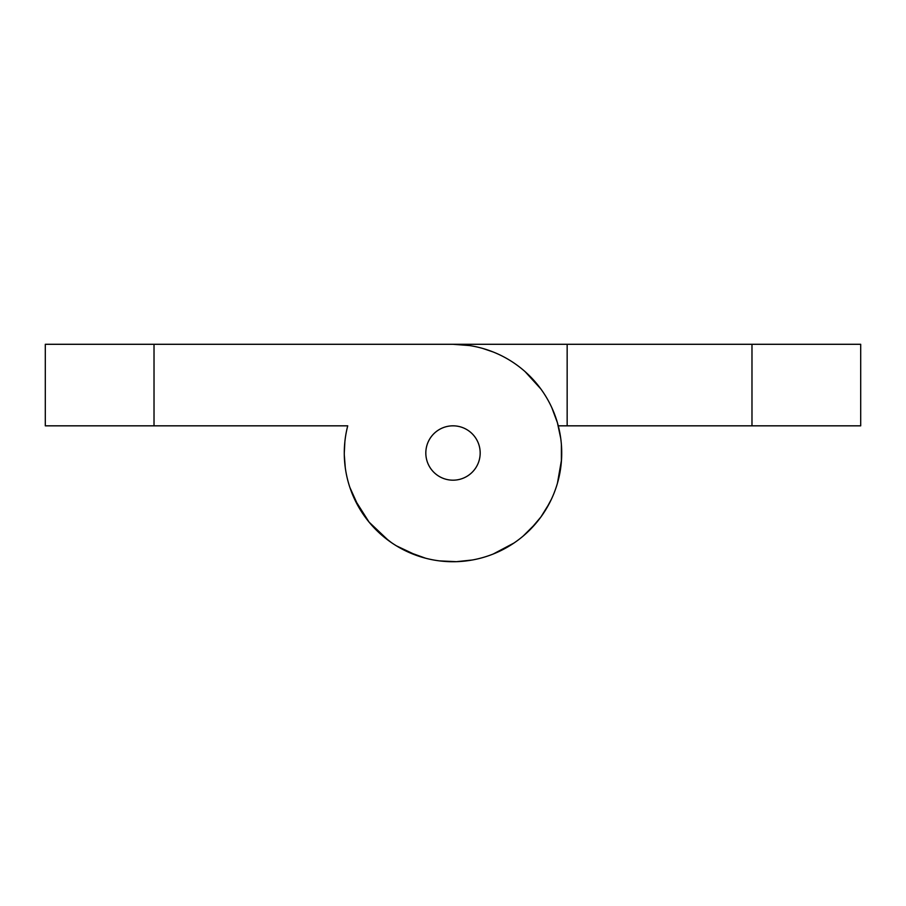 <?xml version="1.0" encoding="UTF-8"?>
<svg xmlns="http://www.w3.org/2000/svg" width="906" height="906" viewBox="0 0 906 906"><rect width="100%" height="100%" fill="white"/><g stroke="black" fill="none" stroke-linecap="round" stroke-linejoin="round"><path stroke-width="1.36" d="M338.844 344.291L567.156 344.291L567.156 425.831L558.266 425.831M551.833 407.7L557.405 422.672L560.723 438.3A108.72 108.72 0 0 1 561.494 459.999L557.45 483.181A108.72 108.72 0 0 1 549.376 503.328L540.961 516.907L530.644 529.115A108.72 108.72 0 0 1 513.974 543.022L493.181 554.03A108.72 108.72 0 0 1 347.734 425.831L338.844 425.831M567.156 425.831L860.7 425.831L860.7 344.291L567.156 344.291M154.02 344.291L453 344.291A108.72 108.72 0 0 1 561.335 462.151A108.72 108.72 0 0 1 434.767 560.191A108.72 108.72 0 0 1 347.734 425.831L154.02 425.831L154.02 344.291L45.3 344.291L45.3 425.831L154.02 425.831M480.18 453.011A27.18 27.18 0 0 1 439.41 476.545A27.18 27.18 0 0 1 439.41 429.467A27.18 27.18 0 0 1 480.18 453.011M45.3 425.831L45.3 344.291M453 425.831A27.18 27.18 0 0 1 476.533 466.601A27.18 27.18 0 0 1 429.467 466.601A27.18 27.18 0 0 1 453 425.831M751.98 344.291L751.98 425.831M561.392 444.529L561.38 461.652M551.369 499.297L545.672 509.851M535.842 523.419L523.226 536.001M499.285 551.38L498.119 551.924M456.42 561.675L439.546 560.893M417.236 555.672L396.466 545.865M388.595 540.588L369.082 522.128L354.699 499.444M344.291 454.891L345.288 467.802M349.897 487.496L358.946 507.541M381.098 534.563L391.449 542.626M407.077 551.55L425.571 558.209M443.294 561.29L456.42 561.675L472.298 559.999M540.859 388.968L525.027 371.562M493.023 351.924L482.683 348.414M469.591 345.56L452.887 344.291M347.734 425.831L347.315 427.496M344.88 441.55L344.28 453.011"/></g></svg>
